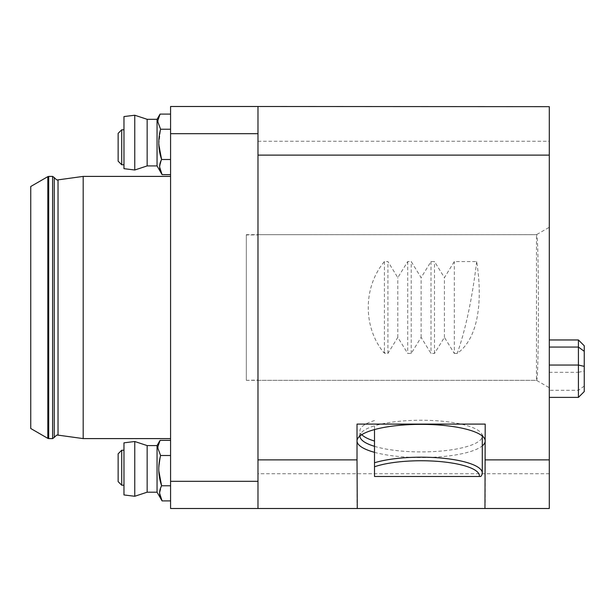 <?xml version="1.0" encoding="UTF-8"?>
<svg xmlns="http://www.w3.org/2000/svg" width="615" height="615" viewBox="0 0 615 615"><rect width="100%" height="100%" fill="white"/><g stroke="black" fill="none" stroke-linecap="round" stroke-linejoin="round"><path stroke-width="0.46" stroke-dasharray="3.08 2.31" d="M549.295 307.5L549.295 227.273L549.295 307.5M257.977 133.686L257.977 106.495L549.295 106.664L549.295 508.505L257.977 508.505L257.977 481.314L170.578 481.314L170.578 133.686L257.977 133.686L257.977 481.314M549.295 372.306L549.295 339.964L549.295 372.306L578.423 372.306L578.423 397.39M170.578 307.5L170.578 176.405L170.578 307.5M170.578 159.5L161.607 159.5L159.623 167.088L161.607 159.5L170.578 159.5L170.578 129.227L170.578 174.637L170.578 114.09L170.578 174.637L170.578 159.5L161.607 159.5L158.739 142.619L160.6 129.227L157.901 122.062L160.6 129.227C157.878 139.374 158.216 149.468 161.607 159.5C158.839 164.543 159.001 169.594 162.091 174.637L170.578 174.637M170.578 440.363L170.578 455.5L170.578 440.363L160.069 440.363L157.901 446.651L157.901 448.335L160.6 455.5C157.878 465.655 158.216 475.741 161.607 485.773L159.623 493.361L161.607 485.773L170.578 485.773L170.578 455.5L170.578 500.91L170.578 440.363L170.578 500.91L170.578 485.773L161.607 485.773C158.839 490.816 159.001 495.867 162.091 500.91L170.578 500.91M170.578 481.314L170.578 508.505L257.977 508.505L257.977 106.495L170.578 106.495L170.578 133.686M170.578 114.09L170.578 129.227L170.578 114.09L160.069 114.09L157.901 120.379L157.901 122.062L157.901 120.379L160.069 114.09L157.901 120.379L157.901 122.062L160.6 129.227L170.578 129.227M170.578 467.723L170.578 450.241L170.578 467.723M170.578 147.277L170.578 129.796L170.578 147.277M357.023 424.096L357.023 504.953M374.504 452.332A64.091 16.59 180 0 0 482.291 445.898M485.204 424.096L485.204 504.953M246.323 380.078L246.323 234.669L246.323 380.331L257.977 380.078L257.977 234.922L246.323 234.922M257.977 380.078L257.977 234.922M257.977 380.324L536.472 380.331L536.472 234.669L257.977 234.676L536.472 234.676C539.078 229.564 539.078 385.313 536.472 380.324L257.977 380.331M479.323 476.464L374.504 476.464L374.504 425.818A61.177 15.836 180 0 0 360.674 433.629A61.177 15.836 180 0 0 359.936 436.004M374.504 420.552A61.177 15.836 180 0 0 359.936 430.808A61.177 15.836 180 0 0 361.789 434.674M454.324 353.44L457.206 353.44C483.075 334.891 480.892 287.574 476.663 261.56L454.324 261.56L444.422 277.626L434.513 261.56L431.015 261.56L421.114 277.626L411.212 261.56L407.714 261.56L397.805 277.626L387.904 261.56L384.406 261.56C363.204 286.928 362.819 326.58 383.545 352.349L385.021 353.44L387.904 353.44L397.805 337.374L407.714 353.44L411.212 353.44L421.114 337.374L431.015 353.44L434.513 353.44L444.422 337.374L454.324 353.44L454.324 261.56M257.977 106.495L257.977 508.505M549.295 473.727L257.977 473.727M257.977 141.273L549.295 141.273M374.504 446.329A61.177 15.836 180 0 0 442.223 450.941A61.177 15.836 180 0 0 482.291 436.073M482.291 436.004A61.177 15.836 180 0 0 481.553 433.629A61.177 15.836 180 0 0 437.703 420.837A61.177 15.836 180 0 0 374.504 425.818L374.504 429.562M383.545 352.349L384.406 351.672A236.368 61.177 -90 0 0 385.021 353.44M476.663 261.56A236.368 61.177 -90 0 1 457.206 353.44M384.406 261.56L384.406 351.672M387.904 353.44L387.904 261.56M407.714 261.56L407.714 353.44M411.212 353.44L411.212 261.56M431.015 261.56L431.015 353.44M434.513 353.44L434.513 261.56M444.422 337.374L444.422 277.626M421.114 337.374L421.114 277.626M397.805 337.374L397.805 277.626M170.578 455.5L160.6 455.5L157.901 448.335L157.901 446.651L160.069 440.363L157.901 446.651L157.901 448.335L160.6 455.5L170.578 455.5L160.6 455.5L158.739 468.891L160.6 455.5M161.43 485.204L158.778 470.729M123.969 468.891L123.969 442.831L123.969 468.891L123.969 442.831L134.762 441.509L134.762 496.274L134.762 441.509L134.762 496.274L123.969 494.944L123.969 468.891M134.762 441.509L147.154 445.583L147.154 492.192L147.154 445.583L147.154 492.192L134.762 496.274M147.154 445.583L157.056 445.583L157.056 492.192L157.056 445.583L157.056 492.192L162.091 500.91M170.578 485.773L161.607 485.773M123.969 142.619L123.969 116.558L123.969 142.619L123.969 116.558L134.762 115.236L134.762 170.001L134.762 115.236L134.762 170.001L123.969 168.671L123.969 142.619M134.762 115.236L147.154 119.31L147.154 165.919L147.154 119.31L147.154 165.919L134.762 170.001M147.154 119.31L157.056 119.31L157.056 165.919L157.056 119.31L157.056 165.919L162.091 174.637M158.778 144.448L160.6 129.227M578.423 339.964L578.423 372.306L584.25 370.991L584.25 345.784M584.25 391.563L584.25 370.991M118.142 481.63L118.142 453.816L118.142 481.63L121.716 485.204L121.716 450.241L121.716 485.204L121.716 450.241L118.142 453.816L118.142 481.63M118.142 161.184L118.142 133.37L118.142 161.184L121.716 164.758L121.716 129.796L121.716 164.758L121.716 129.796L118.142 133.37L118.142 161.184M30.75 428.501L30.75 186.499M83.186 438.595L83.186 176.405M584.25 386.036L578.423 390.294L549.295 390.294M47.824 438.357L47.824 176.643M48.7 438.595L48.7 176.405M52.606 438.595L52.606 176.405M54.258 437.426L54.258 177.574M58.025 435.128L58.025 179.872M359.936 436.073L359.936 430.808M246.323 380.331L536.488 380.331L549.295 387.727M246.323 234.669L536.488 234.669L549.295 227.273M360.674 433.629L357.792 438.387M481.553 433.629L484.428 438.387M147.154 492.192L157.056 492.192M157.056 445.583L160.069 440.363M147.154 165.919L157.056 165.919M157.056 119.31L160.069 114.09M123.969 450.241L121.716 450.241M123.969 485.204L121.716 485.204M123.969 129.796L121.716 129.796M123.969 164.758L121.716 164.758"/><path stroke-width="0.92" d="M257.977 459.882L357.023 459.882L357.023 424.096L485.204 424.096L484.958 508.505L549.295 508.505L549.295 106.664L257.977 106.495L257.977 133.686L170.578 133.686L170.578 481.314L257.977 481.314L257.977 133.686M170.578 133.686L170.578 106.495L257.977 106.495M357.023 459.882L357.269 508.505L170.578 508.505L170.578 481.314M482.291 445.898A64.091 16.59 180 0 0 485.204 440.947A64.091 16.59 0 0 0 484.428 438.387A64.091 16.59 0 0 0 438.495 424.988A64.091 16.59 0 0 0 372.283 430.208A64.091 16.59 0 0 0 357.792 438.387A64.091 16.59 0 0 0 357.023 440.947A64.091 16.59 180 0 0 374.504 452.332M484.958 508.505L357.269 508.505M359.936 436.004A61.177 15.836 180 0 0 359.936 436.073A61.177 15.836 180 0 0 374.504 446.329M361.789 434.674A61.177 15.836 180 0 0 374.504 441.063M374.504 429.562L374.504 462.757A61.177 15.836 0 0 1 442.223 458.152A61.177 15.836 0 0 1 482.291 473.012L482.291 436.073A61.177 15.836 180 0 0 482.291 436.004M257.977 481.314L257.977 508.505M549.295 155.118L257.977 155.118M485.204 459.882L549.295 459.882M482.291 473.012A61.177 15.836 0 0 1 480.815 476.464L479.323 476.464L480.815 476.464M479.323 476.464A58.264 15.083 180 0 0 440.701 461.627A58.264 15.083 180 0 0 374.504 466.777L374.504 476.464L479.323 476.464M374.504 462.757L374.504 466.777M170.578 485.773L161.607 485.773L161.43 485.204M170.578 440.363L160.069 440.363L157.901 446.651L157.901 448.335L160.6 455.5C157.878 465.655 158.216 475.741 161.607 485.773C158.839 490.816 159.001 495.867 162.091 500.91L159.623 493.361L162.091 500.91L170.578 500.91M170.578 455.5L160.6 455.5M161.607 485.773L158.778 470.729M123.969 468.891L123.969 494.944L134.762 496.274L134.762 441.509L123.969 442.831L123.969 468.891M134.762 496.274L147.154 492.192L147.154 445.583L134.762 441.509M147.154 492.192L157.056 492.192L157.056 445.583L160.069 440.363M170.578 159.5L161.607 159.5C158.839 164.543 159.001 169.594 162.091 174.637L159.623 167.088L162.091 174.637L170.578 174.637M170.578 114.09L160.069 114.09L157.901 120.379L157.901 122.062L160.6 129.227C157.878 139.374 158.216 149.468 161.607 159.5L158.778 144.448M170.578 129.227L160.6 129.227M123.969 142.619L123.969 168.671L134.762 170.001L134.762 115.236L123.969 116.558L123.969 142.619M134.762 170.001L147.154 165.919L147.154 119.31L134.762 115.236M147.154 165.919L157.056 165.919L157.056 119.31L160.069 114.09M578.423 339.964L584.25 345.784L584.25 391.563L578.423 397.39L578.423 339.964L549.295 339.964M118.142 161.184L118.142 133.37L121.716 129.796L121.716 164.758L118.142 161.184M118.142 481.63L118.142 453.816L121.716 450.241L121.716 485.204L118.142 481.63M30.75 307.5L30.75 428.501L47.824 438.357L47.824 176.643L30.75 186.499L30.75 307.5M58.025 179.872C57.51 179.196 58.256 181.779 54.258 177.574L54.258 437.426C58.256 433.221 57.51 435.804 58.025 435.128L58.025 179.872L83.186 176.405L83.186 438.595L170.578 438.595M584.25 366.363L578.423 365.049L549.295 365.049M584.25 351.319L578.423 347.052L549.295 347.052M47.824 176.643L48.7 176.405L48.7 438.595L47.824 438.357M48.7 176.405L52.606 176.405L52.606 438.595L48.7 438.595M147.154 445.583L157.056 445.583M157.056 492.192L162.091 500.91M147.154 119.31L157.056 119.31M157.056 165.919L162.091 174.637M578.423 397.39L549.295 397.39M123.969 129.796L121.716 129.796M123.969 164.758L121.716 164.758M123.969 450.241L121.716 450.241M123.969 485.204L121.716 485.204M54.258 437.426L52.606 438.595M54.258 177.574L52.606 176.405M58.025 435.128L83.186 438.595M83.186 176.405L170.578 176.405"/></g></svg>
